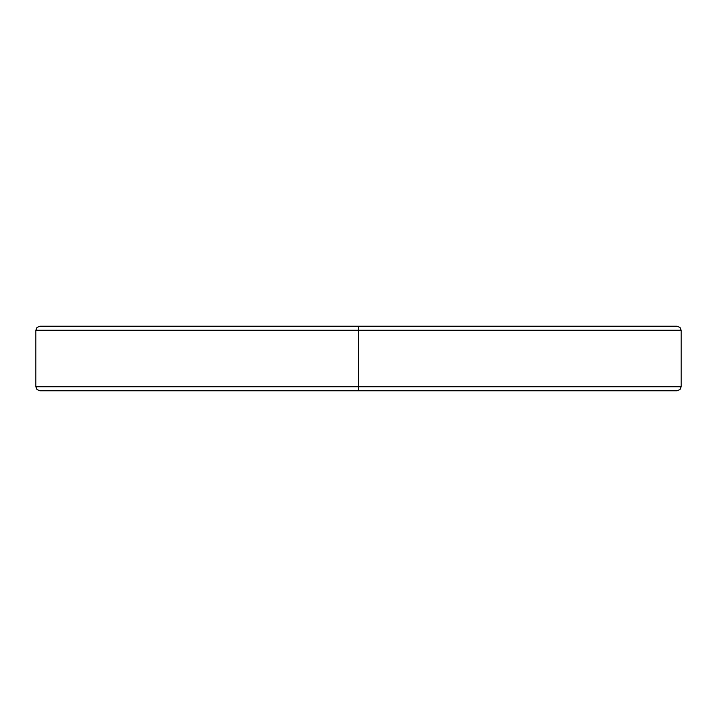 <?xml version="1.0" encoding="UTF-8"?>
<svg xmlns="http://www.w3.org/2000/svg" width="717" height="717" viewBox="0 0 717 717"><rect width="100%" height="100%" fill="white"/><g stroke="black" fill="none" stroke-linecap="round" stroke-linejoin="round"><path stroke-width="1.08" d="M35.85 330.268L35.85 386.732L358.5 386.732L358.5 330.268L681.15 330.268L358.5 330.268L358.5 386.732L681.15 386.732L358.5 386.732L358.5 390.765L677.117 390.765L358.5 390.765L677.117 390.765L679.967 389.582L681.15 386.732L681.15 330.268L35.85 330.268L37.033 327.418L39.883 326.235L677.117 326.235L358.5 326.235L358.5 330.268L35.85 330.268L358.5 330.268L358.5 326.235L677.117 326.235L679.967 327.418L681.15 330.268M35.85 386.732L37.033 389.582L39.883 390.765L358.5 390.765L358.5 386.732L681.15 386.732M358.5 390.765L39.883 390.765L358.5 390.765M358.5 326.235L39.883 326.235L358.5 326.235M358.5 386.732L35.85 386.732L358.5 386.732"/></g></svg>
